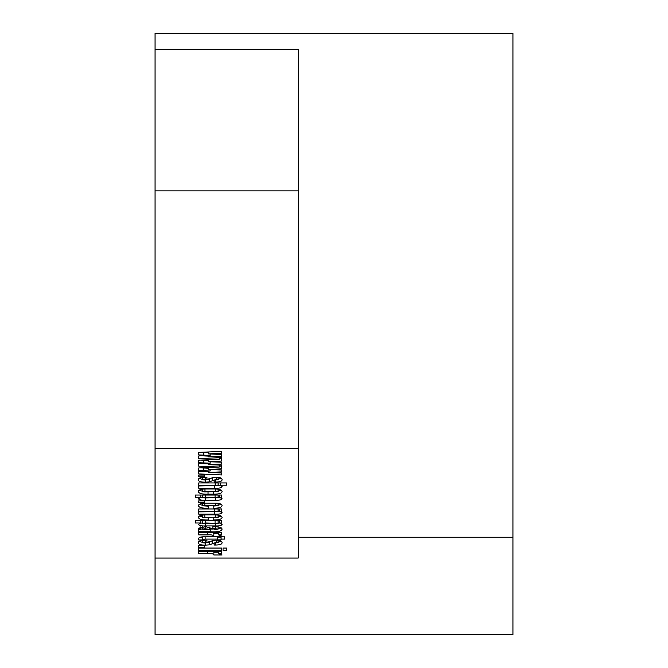 <?xml version="1.0" encoding="UTF-8"?>
<svg xmlns="http://www.w3.org/2000/svg" width="668" height="668" viewBox="0 0 668 668"><rect width="100%" height="100%" fill="white"/><g stroke="black" fill="none" stroke-linecap="round" stroke-linejoin="round"><path stroke-width="1" d="M298.212 448.512L298.212 49.29L155.068 49.29L155.068 33.4L512.932 33.4L512.932 634.6L155.068 634.6L155.068 558.064L298.212 558.064L298.212 448.512L155.068 448.512L155.068 558.064M298.212 537.247L512.932 537.247M226.661 482.931L226.661 485.193L220.365 485.193L222.06 486.58C221.409 487.899 218.895 488.45 214.528 488.225L198.722 488.225L198.722 485.953L218.119 485.578L198.722 485.193L198.722 482.931L226.661 482.931L226.661 485.193M221.734 495.03L221.734 497.334L219.647 497.293L222.06 498.737C221.417 499.906 219.179 500.399 215.33 500.215L205.702 500.215C201.586 500.424 199.147 499.931 198.388 498.712L200.809 497.293L195.432 497.293L195.432 495.03L221.734 495.03L221.734 497.334M222.06 505.643C221.726 507.446 218.77 508.306 213.184 508.206L213.184 506.043L218.119 505.718L215.731 505.392L202.337 505.776L208.257 506.152L208.257 508.206C202.254 508.398 198.964 507.555 198.388 505.676C198.672 503.856 201.661 503.004 207.372 503.129L213.869 503.129C219.096 503.079 221.826 503.922 222.06 505.643M222.06 517.416C221.726 519.22 218.77 520.08 213.184 519.98L213.184 517.817L218.119 517.491L215.731 517.166L202.337 517.55L208.257 517.925L208.257 519.98C202.254 520.172 198.964 519.328 198.388 517.45C198.672 515.629 201.661 514.778 207.372 514.903L213.869 514.903C219.096 514.853 221.826 515.696 222.06 517.416M226.661 548.061L226.661 550.44L223.045 550.44L223.045 548.061L226.661 548.061L226.661 550.44M215.53 545.038L214.169 545.038L214.169 542.984L218.119 542.625L216.557 542.232L209.418 544.837L205.585 545.146C200.784 545.155 198.379 544.362 198.388 542.758C198.279 541.047 200.759 540.178 205.827 540.178L206.938 540.178L206.938 542.124L202.337 542.525L204.274 542.984L215.28 540.178C219.906 540.187 222.168 540.98 222.06 542.55C222.244 544.136 220.064 544.963 215.53 545.038L215.53 542.984M224.69 536.83L224.69 539.093L221.075 539.093L221.075 539.853L217.459 539.853L217.459 539.093L205.134 539.093L202.337 539.961L198.722 539.961L198.722 539.001C198.354 537.339 200.717 536.613 205.819 536.83L221.075 536.396L221.075 536.83L224.69 536.83L224.69 539.093M221.734 520.731L221.734 523.036L219.647 523.002L222.06 524.447C221.417 525.616 219.179 526.1 215.33 525.916L205.702 525.916C201.586 526.134 199.147 525.632 198.388 524.422L200.809 523.002L195.432 523.002L195.432 520.731L221.734 520.731L221.734 523.036M203.732 455.15L198.722 454.925L198.722 452.386L221.734 451.393L221.734 453.28L208.241 453.923L221.734 454.44L221.734 456.327L208.241 456.845L221.734 457.413L221.734 461.062L208.241 461.705L221.734 462.214L221.734 464.11L208.241 464.619L221.734 465.187L221.734 468.836L208.241 469.479L221.734 469.996L221.734 471.884L208.241 472.401L221.734 472.961L221.734 474.94L198.722 473.938L198.722 471.508L210.153 470.99L198.722 470.481L198.722 467.942L219.246 467.049L198.722 466.155L198.722 463.726L210.153 463.216L198.722 462.707L198.722 460.168L219.246 459.275L198.722 458.382L198.722 455.952L210.153 455.442L203.732 455.15L203.732 452.445L200.6 452.303M204.308 475.04L204.308 476.768L198.722 476.768L198.722 475.04L204.308 475.04L204.308 476.768M221.734 551.3L221.734 553.572L218.469 553.572L222.06 554.974L213.844 554.974C213.643 553.789 211.589 553.321 207.681 553.572L198.722 553.572L198.722 551.3L221.734 551.3L221.734 553.572M215.271 528.73L212.858 528.73L212.858 526.676L214.378 526.676C219.438 526.676 221.993 527.528 222.06 529.215C221.308 531.352 217.359 532.196 210.228 531.753L198.722 531.753L198.722 529.482L200.826 529.482L198.388 528.213L205.811 526.676L215.221 529.482L218.119 529.089L215.271 528.73L215.271 526.685M221.734 532.613L221.734 534.884L218.469 534.884L222.06 536.287L213.844 536.287C213.643 535.11 211.589 534.642 207.681 534.884L198.722 534.884L198.722 532.613L221.734 532.613L221.734 534.884M204.308 545.689L204.308 547.418L198.722 547.418L198.722 545.689L204.308 545.689L204.308 547.418M221.734 548.061L221.734 550.44L198.722 550.44L198.722 548.061L221.734 548.061L221.734 550.44M221.734 508.958L221.734 511.229L219.68 511.229L222.06 512.632C221.359 513.859 218.929 514.36 214.787 514.143L198.722 514.143L198.722 511.88L218.119 511.571L198.722 511.229L198.722 508.958L221.734 508.958L221.734 511.229M204.308 500.858L204.308 502.586L198.722 502.586L198.722 500.858L204.308 500.858L204.308 502.586M222.06 491.498C221.901 493.301 219.096 494.195 213.626 494.161L208.032 494.161C202.053 494.345 198.839 493.485 198.388 491.59C198.471 489.711 201.435 488.842 207.272 488.976L213.125 488.976C218.728 488.876 221.701 489.711 222.06 491.498M215.53 482.062L214.169 482.062L214.169 480.016L218.119 479.649L216.557 479.257L209.418 481.862L205.585 482.171C200.784 482.187 198.379 481.394 198.388 479.791C198.279 478.071 200.759 477.211 205.827 477.202L206.938 477.202L206.938 479.148L202.337 479.549L204.274 480.016L215.28 477.202C219.906 477.219 222.168 478.012 222.06 479.582C222.244 481.169 220.064 481.995 215.53 482.062L215.53 480.016M155.068 49.29L155.068 448.512M298.212 190.856L155.068 190.856M198.722 475.04L198.722 476.768M198.722 455.952L198.722 458.382M210.153 453.998L210.153 455.442M208.241 452.654L203.732 452.445M198.722 452.386L198.722 454.925M221.734 451.393L221.734 453.28M208.241 451.977L208.241 453.923M221.734 454.44L221.734 456.327M211.046 454.031L210.153 454.065M208.241 455.526L208.241 456.845M219.246 459.275L219.246 457.271M208.241 456.094L201.828 455.81M221.734 457.413L221.734 458.357L219.246 458.473M221.734 465.187L221.734 466.13L219.246 466.256M208.241 467.525L208.241 469.479M221.734 469.996L221.734 471.884M211.046 469.587L210.153 469.621M208.241 471.082L208.241 472.401M221.734 472.961L221.734 474.94M208.241 471.65L201.828 471.366M198.722 471.508L198.722 473.938M210.153 469.554L210.153 470.99M208.241 468.201L200.6 467.859M198.722 467.942L198.722 470.481M219.246 467.049L219.246 465.053M208.241 459.751L208.241 461.705M221.734 462.214L221.734 464.11M211.046 461.813L210.153 461.847M208.241 463.3L208.241 464.619M208.241 463.868L201.828 463.592M198.722 463.726L198.722 466.155M210.153 461.78L210.153 463.216M208.241 460.427L200.6 460.085M198.722 460.168L198.722 462.707M218.469 551.3L218.469 553.572M218.469 552.269L213.844 552.269L213.844 554.974M213.844 552.269L213.309 551.3M198.722 551.3L198.722 553.572M219.647 520.731L219.647 523.002M219.805 523.044L218.119 523.178M202.337 523.161L200.701 523.027M200.809 520.731L200.809 523.002M195.432 520.731L195.432 523.002M205.143 523.654L218.119 523.336L205.477 523.002L202.337 523.345L205.143 523.654M202.337 520.731L202.337 523.345M205.477 520.731L205.477 523.002M215.063 520.731L215.063 523.002M218.119 520.731L218.119 523.336M212.858 526.676L212.858 528.73M221.35 527.912L218.119 528.897M212.574 529.039L209.702 529.048M202.337 529.048L200.826 529.048M198.722 529.482L198.722 531.753M200.826 526.818L200.826 529.482M218.119 526.835L218.119 529.089M204.917 529.482L209.702 529.482L205.201 528.73L202.337 529.123L204.917 529.482M209.702 527.069L209.702 529.482M202.337 526.701L202.337 529.123M205.201 526.676L205.201 528.73M221.075 536.83L221.075 539.093M221.075 537.147L217.459 537.147M217.459 536.83L217.459 539.093M202.362 536.855L202.337 539.961M202.337 537.256L199.749 537.256M198.722 539.001L198.722 539.961M218.469 532.613L218.469 534.884M218.469 533.582L213.844 533.582L213.844 536.287M213.844 533.582L213.309 532.613M198.722 532.613L198.722 534.884M214.169 542.984L214.169 545.038M218.119 540.27L218.119 542.625M216.557 540.195L216.557 542.232M213.15 540.253L209.418 542.132L209.418 544.837M209.418 542.132L207.314 542.399M205.585 542.959L205.585 545.146M202.337 542.324L199.106 541.364M206.938 540.178L206.938 542.124M202.337 540.303L202.337 542.525M221.35 541.23L218.119 542.274M198.722 545.689L198.722 547.418M223.045 548.061L223.045 550.44M198.722 548.061L198.722 550.44M221.191 516.08L218.119 517.057M213.184 517.817L213.184 519.98M218.119 515.078L218.119 517.491M204.809 514.945L204.809 517.166M202.337 515.12L202.337 517.55M208.257 517.925L208.257 519.98M202.337 517.024L199.198 516.055M219.68 508.958L219.68 511.229M219.789 511.254L218.119 511.387M198.722 511.88L198.722 514.143M218.119 508.958L218.119 511.571M198.722 508.958L198.722 511.229M221.191 504.307L218.119 505.284M213.184 506.043L213.184 508.206M218.119 503.305L218.119 505.718M204.809 503.171L204.809 505.392M202.337 503.346L202.337 505.776M208.257 506.152L208.257 508.206M202.337 505.25L199.198 504.282M198.722 500.858L198.722 502.586M219.647 495.03L219.647 497.293M219.805 497.334L218.119 497.468M202.337 497.451L200.701 497.318M200.809 495.03L200.809 497.293M195.432 495.03L195.432 497.293M205.143 497.944L218.119 497.627L205.477 497.293L202.337 497.635L205.143 497.944M202.337 495.03L202.337 497.635M205.477 495.03L205.477 497.293M215.063 495.03L215.063 497.293M218.119 495.03L218.119 497.627M221.267 490.178L218.119 491.247M202.337 491.23L199.081 490.153M204.742 491.89L218.119 491.573L204.967 491.247L202.337 491.573L204.742 491.89M202.337 489.16L202.337 491.573M215.413 489.009L215.413 491.247M218.119 489.201L218.119 491.573M220.365 482.931L220.365 485.193L218.119 485.469M198.722 485.953L198.722 488.225M218.119 482.931L218.119 485.578M215.179 482.931L215.179 485.193M198.722 482.931L198.722 485.193M214.169 480.016L214.169 482.062M218.119 477.294L218.119 479.649M216.557 477.219L216.557 479.257M213.15 477.278L209.418 479.156L209.418 481.862M209.418 479.156L207.314 479.424M205.585 479.983L205.585 482.171M202.337 479.348L199.106 478.388M206.938 477.202L206.938 479.148M202.337 477.336L202.337 479.549M221.35 478.255L218.119 479.298M203.732 468.001L203.732 470.706M203.732 460.227L203.732 462.924M207.681 551.3L207.681 553.572M215.33 523.654L215.33 525.916M205.702 523.654L205.702 525.916M210.228 529.048L210.228 531.753M205.134 536.83L205.134 539.093M207.681 532.613L207.681 534.884M212.215 540.838L212.215 543.543M205.427 540.178L205.427 542.124M215.731 514.928L215.731 517.166M214.787 511.88L214.787 514.143M214.311 508.958L214.311 511.229M215.731 503.154L215.731 505.392M215.33 497.944L215.33 500.215M205.702 497.944L205.702 500.215M213.626 491.89L213.626 494.161M208.032 491.89L208.032 494.161M204.967 489.001L204.967 491.247M214.528 485.953L214.528 488.225M212.215 477.862L212.215 480.568M205.427 477.202L205.427 479.148"/></g></svg>
